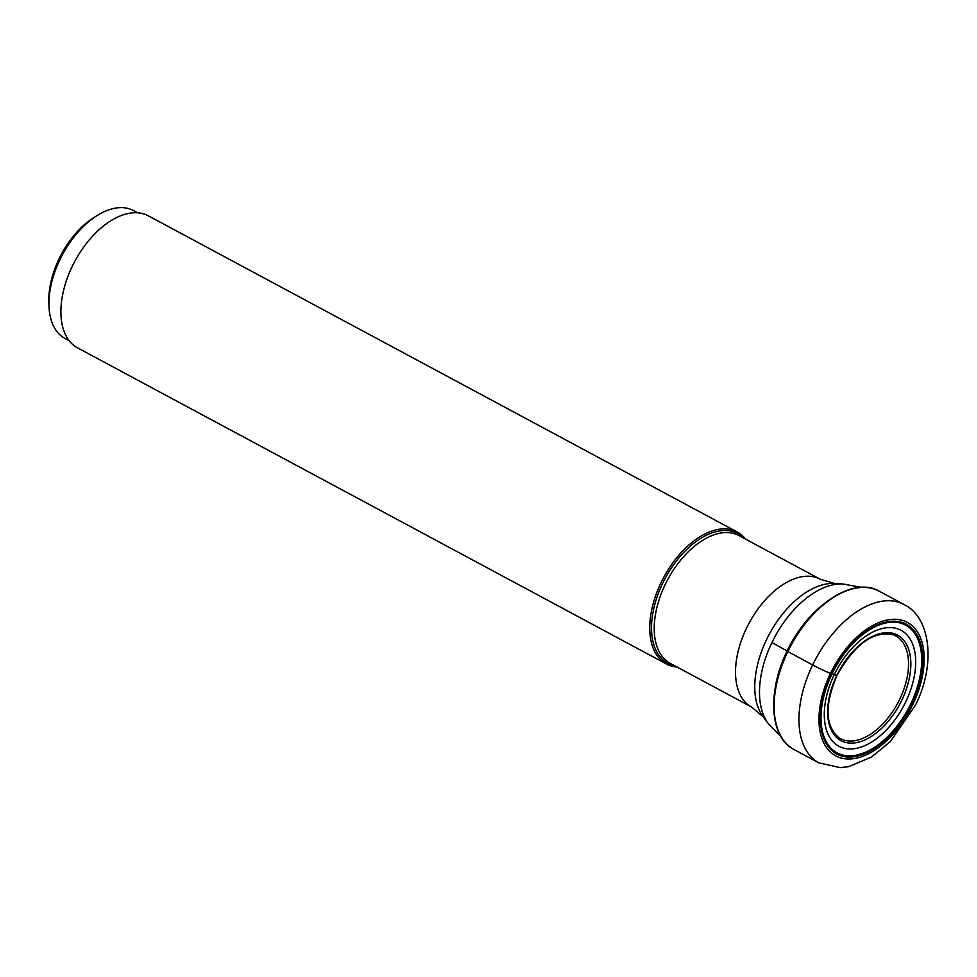 <?xml version="1.0" encoding="UTF-8"?>
<svg xmlns="http://www.w3.org/2000/svg" width="977" height="977" viewBox="0 0 977 977"><rect width="100%" height="100%" fill="white"/><g stroke="black" fill="none" stroke-linecap="round" stroke-linejoin="round"><path stroke-width="1.47" d="M893.515 634.855A58.327 33.706 -61.8 0 1 894.761 635.404A58.327 33.706 -61.8 0 1 899.658 699.361A58.327 33.706 118.2 0 1 839.609 738.148A58.327 33.706 118.2 0 1 838.461 737.403C825.101 725.508 824.6 704.857 836.959 675.461C854.79 643.953 873.633 630.421 893.515 634.855M836.373 675.083L836.801 675.437A47.384 2.833 -154.2 0 1 834.297 674.582A65.789 38.018 -61.8 0 1 898.571 629.151A65.789 38.018 -61.8 0 1 905.679 701.962A65.789 38.018 118.2 0 1 841.405 747.405A65.789 38.018 118.2 0 1 834.297 674.582A14.789 0.879 25.8 0 0 832.038 673.922L831.635 673.812A73.641 42.548 -61.8 0 1 903.566 622.947A73.641 42.548 -61.8 0 1 911.517 704.454A73.641 42.548 -61.8 0 1 839.585 755.306A73.641 42.548 -61.8 0 1 831.635 673.812L830.499 673.373A14.154 0.843 -154.2 0 1 812.644 664.958L787.401 651.317M745.61 539.157A74.911 43.281 118.2 0 0 737.22 531.976A74.911 43.281 118.2 0 0 661.16 582.39A74.911 43.281 118.2 0 0 666.363 663.981A74.911 43.281 118.2 0 0 676.976 666.998M666.363 663.981L77.488 347.824A74.911 43.281 -61.8 0 1 72.298 266.245A74.911 43.281 -61.8 0 1 148.357 215.832L737.22 531.976M69.111 340.655L65.032 338.469A72.542 41.926 -61.8 0 1 48.96 305.642A72.542 41.926 -61.8 0 1 60 259.455A72.542 41.926 -61.8 0 1 97.431 215.367A72.542 41.926 -61.8 0 1 130.869 209.347A72.542 41.926 -61.8 0 1 133.666 210.629L137.745 212.815M97.431 215.367L94.158 217.395A67.828 39.19 118.2 0 0 48.85 301.795L48.96 305.642M903.908 604.47A89.884 51.94 118.2 0 0 812.644 664.958A89.884 51.94 118.2 0 0 818.873 762.854L840.269 767.653L848.634 766.64L871.557 757.028L890.279 741.604L915.217 705.577C935.783 665.716 931.337 617.611 903.908 604.47L879.08 591.134A89.884 51.94 -61.8 0 0 787.816 651.635A89.884 51.94 -61.8 0 0 794.045 749.53L818.873 762.854M836.801 675.437A59.853 34.586 -61.8 0 1 895.274 634.097A59.853 34.586 -61.8 0 1 901.734 700.35A59.853 34.586 118.2 0 1 843.273 741.69A59.853 34.586 118.2 0 1 836.801 675.437M832.038 673.922A72.469 41.877 -61.8 0 1 902.833 623.876A72.469 41.877 -61.8 0 1 910.649 704.087A72.469 41.877 118.2 0 1 839.866 754.134A72.469 41.877 118.2 0 1 832.038 673.922M912.652 704.881A75.73 43.757 118.2 0 0 904.47 621.067A75.73 43.757 118.2 0 0 830.499 673.373A75.73 43.757 118.2 0 0 838.669 757.187A75.73 43.757 118.2 0 0 912.652 704.881M774.651 691.753A86.196 49.815 -61.8 0 1 787.071 650.926A86.196 49.815 -61.8 0 1 820.204 606.888M771.977 642.475A81.934 47.348 118.2 0 0 768.215 723.493L763.098 716.691A78.233 45.211 -61.8 0 1 766.652 639.385A78.233 45.211 -61.8 0 1 766.689 639.324A78.233 45.211 -61.8 0 1 834.614 583.489L843.114 584.002A81.934 47.348 118.2 0 0 771.977 642.475A70.771 4.226 25.8 0 0 787.071 650.926M768.215 723.493A81.934 47.348 118.2 0 0 768.227 723.493L781.075 736.829M834.614 583.489L820.228 579.227A72.542 41.926 118.2 0 0 746.562 628.052A72.542 41.926 118.2 0 0 746.538 628.101A72.542 41.926 118.2 0 0 751.594 707.055L763.098 716.691M751.594 707.055L670.295 663.407A72.542 41.926 -61.8 0 1 665.239 584.466A72.542 41.926 -61.8 0 1 665.264 584.393A72.542 41.926 -61.8 0 1 738.93 535.579L820.228 579.227M743.485 538.022A73.654 42.561 118.2 0 0 662.748 583.135A73.654 42.561 118.2 0 0 662.711 583.196A73.654 42.561 118.2 0 0 674.851 665.85M794.045 749.53C769.693 737.476 767.006 691.924 787.279 651.293C808.37 605.887 853.251 575.844 879.08 591.134M843.114 584.002L861.335 587.348"/></g></svg>
